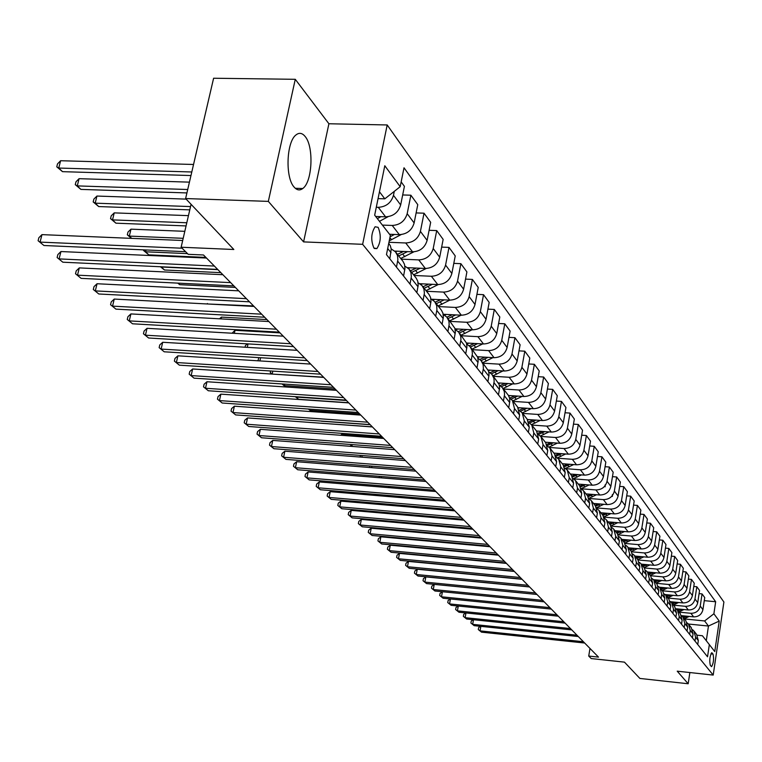 <?xml version="1.0" encoding="UTF-8"?>
<svg xmlns="http://www.w3.org/2000/svg" width="762" height="762" viewBox="0 0 762 762"><rect width="100%" height="100%" fill="white"/><g stroke="black" fill="none" stroke-linecap="round" stroke-linejoin="round"><path stroke-width="1.14" d="M294.113 187.081C296.894 190.262 299.761 190.748 302.733 188.528C312.391 182.07 314.03 146.628 305.124 136.465C302.2 132.902 299.152 132.407 295.951 134.969C286.388 141.942 285.15 177.67 294.113 187.081M373.913 248.031L376.866 248.602C380.905 242.268 381.333 235.182 378.133 227.343L375.095 226.762C371.084 233.201 370.684 240.287 373.913 248.031M295.275 79.305L213.608 78.238L185.614 198.549L268.329 201.387L303.59 241.897L362.636 244.316L387.201 124.958L328.908 123.758L295.275 79.305L268.329 201.387M362.636 244.316L713.203 675.075L723.9 602.018L387.201 124.958M713.203 675.075L677.227 671.179L688.181 683.762L689.858 672.541M688.181 683.762L639.889 678.437L624.459 662.14L591.217 658.558L588.731 656.063L598.503 657.111L203.502 254.984L188.185 254.317L181.127 247.231L233.839 249.498L185.614 198.549M713.022 654.072L711.756 652.758C709.755 656.215 709.279 660.416 710.317 665.369L711.575 666.655C713.565 663.226 714.051 659.035 713.022 654.072L710.898 653.853M706.288 640.709L708.46 626.04L704.612 620.954L713.889 613.781L715.661 601.742L404.012 167.783L400.193 186.7L384.81 198.834L379.466 191.776M713.889 613.781L719.233 621.068L714.766 651.567L702.412 635.746L697.192 635.213M400.193 186.7L384.8 165.745L374.666 215.17L390.363 235.315L386.467 254.603L707.536 656.787L709.336 644.604M191.071 204.311L181.127 247.231M589.978 648.433L588.731 656.063M688.419 624.03L708.46 626.04L719.233 621.068M684.428 618.944L704.612 620.954M681.542 615.658L693.62 616.858C698.611 616.858 701.716 614.458 702.926 609.657L704.736 597.579L702.05 593.912L699.087 593.627M679.056 612.124L690.877 613.296C695.897 613.296 699.011 610.876 700.24 606.047L702.05 593.912M678.599 620.535L679.218 616.468L677.437 610.067L676.018 608.762L688.315 609.971C693.353 609.962 696.497 607.543 697.725 602.685L699.554 590.493L696.82 586.74L693.782 586.454M673.579 605.161L685.514 606.323C690.582 606.323 693.734 603.875 694.973 598.999L696.82 586.74M670.617 601.732L682.895 602.933C687.991 602.923 691.153 600.466 692.41 595.57L694.268 583.244L691.467 579.415L688.362 579.13M667.979 598.046L680.028 599.208C685.152 599.199 688.334 596.722 689.591 591.798L691.467 579.415M665.064 594.551L677.351 595.732C682.495 595.722 685.705 593.236 686.972 588.283L688.858 575.843L686 571.929L682.819 571.633M662.245 590.769L674.427 591.931C679.599 591.912 682.819 589.417 684.095 584.435L686 571.929M659.359 587.207L671.684 588.378C676.885 588.359 680.123 585.845 681.409 580.844L683.333 568.271L680.409 564.271L677.151 563.975M656.387 583.321L668.693 584.483C673.922 584.464 677.18 581.939 678.475 576.91L680.409 564.271M653.491 579.692L665.893 580.854C671.151 580.825 674.427 578.282 675.732 573.234L677.675 560.537L674.684 556.441L671.351 556.136M650.396 575.71L662.826 576.872C668.112 576.844 671.408 574.291 672.722 569.204L674.684 556.441M647.471 571.995L659.968 573.157C665.274 573.119 668.588 570.557 669.912 565.442L671.894 552.612L668.836 548.421L665.417 548.126M644.271 567.928L656.834 569.081C662.168 569.043 665.502 566.461 666.836 561.327L668.836 548.421M641.28 564.128L653.901 565.28C659.263 565.242 662.616 562.642 663.959 557.479L665.978 544.516L662.845 540.229L659.34 539.915M638.004 559.956L650.691 561.108C656.092 561.07 659.463 558.451 660.816 553.26L662.845 540.229M634.937 556.06L647.69 557.212C653.12 557.174 656.511 554.536 657.873 549.326L659.921 536.219L656.72 531.828L653.129 531.524M631.584 551.802L644.414 552.945C649.862 552.898 653.272 550.25 654.644 545.001L656.72 531.828M628.44 547.811L641.337 548.964C646.824 548.907 650.253 546.249 651.634 540.972L653.72 527.733L650.443 523.237L646.757 522.923M624.992 543.449L637.975 544.592C643.49 544.535 646.938 541.858 648.338 536.553L650.443 523.237M621.792 539.372L634.832 540.515C640.375 540.448 643.852 537.753 645.252 532.428L647.376 519.036L644.014 514.436L640.232 514.121M618.211 534.886L631.384 536.038C636.965 535.972 640.451 533.257 641.871 527.895L644.014 514.436M614.982 530.714L628.164 531.857C633.774 531.79 637.289 529.057 638.708 523.665L640.871 510.13L637.423 505.416L633.546 505.101M611.248 526.123L624.63 527.266C630.269 527.199 633.813 524.447 635.241 519.027L637.423 505.416M608 521.846L621.335 522.98C627.002 522.903 630.565 520.141 632.003 514.693L634.203 501.005L630.679 496.176L626.697 495.852M604.085 517.131L617.715 518.284C623.421 518.198 627.002 515.417 628.45 509.94L630.679 496.176M600.847 512.759L614.334 513.893C620.068 513.807 623.668 511.007 625.135 505.492L627.374 491.661L623.764 486.699L619.677 486.375M596.722 507.921L610.619 509.073C616.391 508.978 620.02 506.168 621.497 500.615L623.764 486.699M593.522 503.444L607.152 504.568C612.953 504.473 616.601 501.634 618.096 496.062L620.373 482.07L616.668 476.983L612.467 476.66M589.15 498.472L603.352 499.624C609.181 499.529 612.858 496.672 614.362 491.061L616.668 476.983M585.997 493.89L599.789 495.005C605.657 494.9 609.352 492.033 610.867 486.385L613.191 472.24L609.39 467.02L605.076 466.696M581.358 488.775L595.894 489.937C601.789 489.833 605.514 486.937 607.038 481.26L609.39 467.02M578.282 484.089L592.236 485.194C598.18 485.08 601.913 482.175 603.456 476.469L605.828 462.153L601.923 456.8L597.484 456.467M573.5 478.841L588.235 479.993C594.208 479.879 597.97 476.945 599.523 471.202L601.923 456.8M570.367 474.031L584.483 475.126C590.493 475.002 594.284 472.059 595.846 466.277L598.265 451.799L594.255 446.303L589.702 445.97M565.728 468.668L580.377 469.792C586.426 469.659 590.236 466.687 591.817 460.877L594.255 446.303M562.242 463.706L576.529 464.791C582.606 464.658 586.445 461.667 588.035 455.819L590.502 441.169L586.388 435.531L581.701 435.197M557.679 458.21L572.31 459.305C578.425 459.172 582.292 456.162 583.892 450.275L586.388 435.531M553.888 453.104L568.357 454.181C574.51 454.028 578.396 450.999 580.015 445.084L582.539 430.254L578.31 424.463L573.481 424.129M549.345 447.465L564.013 448.542C570.214 448.389 574.129 445.341 575.767 439.388L578.31 424.463M545.316 442.208L559.956 443.274C566.195 443.113 570.128 440.045 571.776 434.054L574.348 419.043L570.005 413.09L565.033 412.756M540.734 436.426L555.498 437.483C561.775 437.321 565.747 434.226 567.404 428.196L570.005 413.09M536.505 431.016L551.326 432.064C557.641 431.892 561.632 428.777 563.308 422.71L565.937 407.518L561.461 401.403L556.346 401.069M531.838 425.072L546.745 426.11C553.098 425.939 557.117 422.796 558.813 416.69L561.461 401.403M527.456 419.51L542.458 420.548C548.85 420.357 552.898 417.195 554.603 411.051L557.279 395.678L552.688 389.382L547.411 389.049M522.637 413.395L537.743 414.423C544.173 414.233 548.259 411.042 549.983 404.86L552.688 389.382M518.122 407.67L533.333 408.689C539.801 408.489 543.906 405.279 545.649 399.069L548.383 383.496L543.658 377.019L538.22 376.685M513.178 401.383L528.476 402.393C535 402.184 539.134 398.955 540.887 392.697L543.658 377.019M508.464 395.488L523.942 396.497C530.495 396.288 534.667 393.03 536.438 386.725L539.229 370.961L534.362 364.293L528.752 363.96M503.453 389.02L518.951 390.011C525.551 389.792 529.752 386.515 531.533 380.171L534.362 364.293M498.491 382.943L514.274 383.943C520.922 383.715 525.142 380.409 526.952 374.028L529.809 358.054L524.799 351.196L519.008 350.863M493.433 376.295L509.13 377.266C515.826 377.028 520.084 373.704 521.903 367.274L524.799 351.196M488.175 370.027L504.32 371.018C511.054 370.77 515.341 367.417 517.179 360.95L520.103 344.767L514.941 337.699L508.959 337.366M483.118 363.188L499.024 364.141C505.806 363.884 510.13 360.502 511.988 353.987L514.941 337.699M477.507 356.721L494.062 357.702C500.891 357.435 505.244 354.025 507.121 347.472L510.111 331.079L504.787 323.793L498.605 323.469M472.488 349.672L488.604 350.615C495.481 350.339 499.862 346.901 501.758 340.3L504.787 323.793M466.468 343.005L483.489 343.967C490.414 343.691 494.833 340.223 496.748 333.585L499.805 316.973L494.319 309.458L487.928 309.134M461.524 335.756L477.869 336.661C484.832 336.375 489.29 332.88 491.223 326.193L494.319 309.458M455.038 328.851L472.592 329.813C479.612 329.517 484.089 325.993 486.042 319.259L489.175 302.419L483.527 294.675L476.917 294.351M450.218 321.393L466.792 322.278C473.859 321.964 478.374 318.421 480.355 311.629L483.527 294.675M443.208 314.258L461.343 315.211C468.459 314.887 473.021 311.315 475.012 304.486L478.222 287.417L472.383 279.425L465.544 279.102M438.56 306.572L455.352 307.429C462.524 307.096 467.116 303.495 469.135 296.608L472.383 279.425M431.654 299.228L449.732 300.133C456.952 299.79 461.582 296.151 463.62 289.227L466.906 271.929L460.877 263.671L453.8 263.366M426.52 291.274L443.551 292.103C450.828 291.741 455.486 288.074 457.543 281.102L460.877 263.671M419.919 283.721L437.75 284.569C445.075 284.197 449.77 280.502 451.856 273.472L455.228 255.927L448.999 247.402L441.655 247.098M414.08 275.473L431.359 276.263C438.741 275.882 443.474 272.158 445.579 265.081L448.999 247.402M407.622 267.681L425.358 268.481C432.797 268.081 437.569 264.328 439.693 257.204L443.151 239.401L436.721 230.591L429.111 230.295M401.222 259.137L418.757 259.899C426.244 259.49 431.063 255.699 433.216 248.517L436.721 230.591M394.773 251.098L412.556 251.841C420.1 251.431 424.958 247.602 427.13 240.373L430.673 222.314L424.024 213.198L416.119 212.922M388.953 242.287L405.717 242.973C413.328 242.545 418.224 238.677 420.424 231.391L424.024 213.198M389.534 234.258L399.307 234.639C406.965 234.201 411.899 230.305 414.128 222.961L417.767 204.645L410.88 195.215L402.679 194.948M382.391 225.085L392.24 225.457C399.955 225 404.936 221.066 407.184 213.674L410.88 195.215M375.676 216.475L385.591 216.837C393.373 216.36 398.393 212.398 400.669 204.94L404.412 186.357L401.164 181.899M376.285 207.254L378.276 207.321C386.115 206.835 391.182 202.835 393.478 195.32L394.287 191.357M378.057 198.615L384.81 198.834M697.735 644.5L698.316 640.575L696.582 634.384L694.201 631.365M715.661 601.742L704.279 600.647M695.001 641.08L695.592 637.127L693.849 630.907L692.534 629.688M692.448 637.88L693.039 633.917L691.296 627.669L688.858 624.573M689.648 634.384L690.248 630.393L688.496 624.116L687.143 622.868M687.048 631.117L687.648 627.107L685.886 620.801L683.39 617.63M684.19 627.536L684.8 623.507L683.028 617.172L681.647 615.896M681.523 624.192L682.133 620.154L680.361 613.781L677.809 610.533M675.875 617.115L676.494 613.039L674.713 606.6L672.094 603.275M672.884 613.381L673.513 609.267L671.722 602.799L670.255 601.466M670.093 609.886L670.731 605.752L668.931 599.256L666.255 595.855M667.036 606.057L667.683 601.904L665.874 595.37L664.369 594.008M664.188 602.485L664.826 598.313L663.016 591.75L660.273 588.254M661.054 598.561L661.711 594.37L659.892 587.769L658.349 586.378M658.139 594.903L658.797 590.693L656.968 584.063L654.148 580.482M654.939 590.893L655.596 586.654L653.767 579.996L652.177 578.568M651.948 587.15L652.615 582.892L650.777 576.196L647.881 572.519M648.672 583.044L649.338 578.758L647.5 572.024L645.862 570.567M645.604 579.206L646.29 574.9L644.433 568.138L641.471 564.366M642.252 575.005L642.938 570.671L641.08 563.87L639.394 562.375M639.118 571.081L639.804 566.718L637.937 559.889L634.898 556.022M635.679 566.766L636.375 562.394L634.498 555.517L632.774 553.984M632.46 562.747L633.165 558.346L631.288 551.431L628.164 547.459M628.936 558.327L629.65 553.898L627.764 546.954L625.983 545.382M625.65 554.203L626.364 549.754L624.469 542.773L621.259 538.696M622.03 549.678L622.754 545.201L620.859 538.182L619.02 536.572M618.658 545.449L619.392 540.953L617.487 533.895L614.182 529.704M614.953 540.81L615.696 536.286L613.781 529.19L611.886 527.542M611.495 536.477L612.238 531.924L610.314 524.789L606.933 520.484M607.695 531.724L608.447 527.133L606.523 519.96L604.561 518.274M604.142 527.266L604.904 522.665L602.971 515.455L599.484 511.026M600.246 522.389L601.008 517.75L599.075 510.502L597.056 508.768M596.598 517.827L597.37 513.159L595.427 505.873L591.845 501.32M592.598 512.816L593.379 508.121L591.426 500.786L589.34 499.015M588.855 508.13L589.645 503.406L587.683 496.033L584.006 491.357M584.749 502.977L585.549 498.234L583.578 490.823L581.425 489.004M580.911 498.167L581.711 493.395L579.739 485.937L575.948 481.127M576.691 492.881L577.501 488.08L575.52 480.584L573.3 478.717M572.748 487.937L573.567 483.108L571.576 475.574L567.671 470.611M568.414 482.508L569.243 477.65L567.242 470.068L564.947 468.154M564.356 477.431L565.194 472.545L563.185 464.915L559.175 459.81M559.899 471.849L560.746 466.925L558.736 459.257L556.355 457.295M555.727 466.63L556.584 461.677L554.565 453.962L550.431 448.704M551.155 460.896L552.012 455.905L549.993 448.142L547.535 446.132M546.859 455.524L547.735 450.504L545.706 442.703L541.439 437.283M542.153 449.618L543.03 444.57L540.991 436.712L538.448 434.654M537.743 444.094L538.629 439.017L536.581 431.111L532.19 425.529M532.895 438.017L533.791 432.911L531.743 424.958L529.104 422.834M528.352 432.33L529.266 427.187L527.199 419.195L522.665 413.433M523.361 426.082L524.285 420.9L522.218 412.852L519.484 410.68M518.684 420.224L519.617 415.014L517.541 406.918L512.864 400.983M513.54 413.785L514.483 408.537L512.407 400.393L509.568 398.155M508.73 407.746L509.835 401.193L509.549 398.059L508.321 395.259L502.768 388.144M503.434 401.117L504.549 394.506L504.263 391.363L502.301 387.553L499.358 385.258M498.462 394.897L499.605 388.249L499.139 384.477L492.357 374.923M493.004 388.058L494.157 381.362L493.871 378.171L491.881 374.323L488.823 371.961M487.89 381.648L489.052 374.914L488.585 371.094L481.622 361.283M482.26 374.599L483.375 368.475L483.146 364.579L481.146 360.683L477.965 358.254M476.974 367.979L478.174 361.15L477.707 357.283L470.554 347.215M471.173 360.702L472.373 353.825L472.088 350.549L470.068 346.605L466.763 344.119M465.715 353.882L466.944 346.958L466.477 343.033L459.124 332.699M459.724 346.367L460.962 339.385L460.677 336.071L458.629 332.08L455.19 329.517M454.095 339.319L455.352 332.299L454.885 328.317L447.323 317.706M447.904 331.556L449.17 324.479L448.894 321.116L446.827 317.078L443.236 314.449M442.084 324.279L443.37 317.154L442.913 313.125L441.427 310.21L435.121 302.209M435.683 316.259L436.921 309.782L436.712 305.676L434.626 301.581L430.882 298.875M429.673 308.734L430.997 301.504L430.54 297.418L429.035 294.465L422.519 286.198M423.062 300.438L424.396 293.16L423.939 289.046L422.015 285.55L418.109 282.778M416.843 292.656L418.195 285.321L417.747 281.188L416.223 278.197L409.48 269.634M409.994 284.074L411.375 276.692L410.918 272.52L408.965 268.986L404.889 266.128M403.565 276.025L404.955 268.576L404.508 264.385L402.974 261.356L395.992 252.489M396.478 267.138L397.888 259.642L397.44 255.413L395.468 251.831L391.211 248.898M389.82 258.804L391.23 249.069L390.306 245.688L388.753 243.297M303.59 241.897L328.908 123.758M480.86 626.354L480.05 630.869L583.397 641.737M481.517 632.155L478.288 629.545L481.517 632.155L584.664 643.023M478.288 629.545L478.641 627.602L480.489 626.316M682.685 615.772L681.838 616.039M689.267 616.429L684.219 618.677M685.362 616.039L682.885 617.001M683.409 617.649L686.886 616.191M473.497 619.725L472.669 624.345L576.986 635.213M474.155 625.659L470.897 623.011L474.155 625.659L578.282 636.527M470.897 623.011L471.249 621.049L473.183 619.697M465.982 612.962L465.125 617.677L570.443 628.545M466.649 619.02L463.344 616.334L466.649 619.02L571.767 629.888M463.344 616.334L463.706 614.362L465.734 612.934M458.295 606.038L457.419 610.867L563.747 621.735M458.972 612.238L455.628 609.524L458.972 612.238L565.099 623.106M455.628 609.524L455.99 607.524L458.114 606.019M677.285 608.886L676.494 609.133M684.009 609.543L678.847 611.857M680.018 609.152L677.494 610.133M678.018 610.8L681.571 609.305M671.76 601.847L671.027 602.085M678.637 602.513L673.36 604.885M674.561 602.123L671.979 603.123M672.513 603.809L676.142 602.275M666.112 594.655L665.417 594.874M673.151 595.332L667.75 597.76M668.969 594.932L666.34 595.96M666.883 596.656L670.598 595.084M450.456 598.97L449.542 603.914L556.908 614.772M451.133 605.314L447.742 602.561L451.133 605.314L558.289 616.172M447.742 602.561L448.113 600.542L450.342 598.961M660.349 587.302L659.663 587.521M667.541 587.978L662.016 590.474M663.264 587.578L660.578 588.635M661.13 589.35L664.921 587.731M442.436 591.741L441.503 596.798L549.916 607.647M443.122 598.237L439.684 595.446L443.122 598.237L551.326 609.086M439.684 595.446L440.065 593.408L442.389 591.741M536.962 594.455L434.235 584.387L433.273 589.531L542.773 600.37M434.931 590.998L431.454 588.169L434.931 590.998L544.211 601.837M431.454 588.169L431.835 586.111L434.235 584.387M529.6 586.959L425.844 576.901L424.863 582.101L535.457 592.922M426.558 583.597L423.034 580.739L426.558 583.597L536.934 594.427M423.034 580.739L423.424 578.653L425.844 576.901M522.056 579.291L417.252 569.243L416.262 574.5L527.971 585.302M417.995 576.034L414.423 573.129L417.995 576.034L529.476 586.845M414.423 573.129L414.823 571.033L417.252 569.243M514.34 571.433L408.48 561.413L407.46 566.728L520.313 577.51M409.242 568.3L405.613 565.347L409.242 568.3L521.856 579.082M405.613 565.347L406.022 563.232L408.48 561.413M654.444 579.777L653.767 579.996M661.807 580.463L656.149 583.025M657.425 580.053L654.682 581.149M655.253 581.873L659.13 580.215M451.514 542.687L451.418 543.22M449.409 543.039L449.866 542.534M648.414 572.081L647.729 572.31M655.949 572.776L650.157 575.405M651.462 572.367L648.653 573.491M649.234 574.234L653.196 572.529M443.617 534.057L443.503 534.686M442.046 534.553L442.817 533.981M642.233 564.213L641.528 564.442M649.948 564.918L644.023 567.614M645.357 564.499L642.48 565.652M472.183 528.514L435.531 525.285L435.407 525.942M643.08 566.414L647.138 564.661M434.74 525.885L435.531 525.285M635.918 556.155L635.194 556.393M643.814 556.87L637.746 559.632M639.108 556.441L636.165 557.632M636.775 558.403L640.928 556.603M629.45 547.907L628.707 548.154M637.537 548.621L631.317 551.469M632.708 548.192L629.698 549.412M630.326 550.212L634.584 548.364M419.005 515.407L463.296 519.474M506.444 563.394L399.488 553.403L398.459 558.775L512.474 569.528M400.279 560.375L396.602 557.393L400.279 560.375L514.055 571.138M396.602 557.393L397.021 555.25L399.488 553.403M622.821 539.458L622.059 539.715M631.107 540.182L624.745 543.106M626.164 539.753L623.078 541.01M623.726 541.82L628.078 539.915M409.242 505.997L410.356 507.073L408.956 505.978M498.367 555.165L390.296 545.211L389.249 550.631L504.444 561.356M391.106 552.269L387.382 549.24L391.106 552.269L506.063 563.004M387.382 549.24L387.801 547.078L390.296 545.211M616.039 530.809L615.258 531.066M624.535 531.543L617.992 534.553M619.458 531.104L616.306 532.39M616.963 533.229L621.43 531.276M444.703 500.539L399.669 496.767L400.479 497.548M399.745 496.386L399.05 496.329M400.25 497.529L398.707 496.3M490.08 546.735L380.876 536.81L379.809 542.296L496.214 552.983M381.714 543.973L377.942 540.906L381.714 543.973L497.881 554.669M377.942 540.906L378.362 538.715L380.876 536.81M609.086 521.941L608.286 522.208M617.792 522.684L611.048 525.79M612.591 522.237L609.352 523.57M610.029 524.427L614.61 522.408M390.677 486.575L390.439 487.785M389.896 487.747L388.582 486.404M388.553 486.547L390.325 487.775M481.594 538.096L371.237 528.218L370.151 533.752L487.794 544.401M372.104 535.476L368.265 532.362L372.104 535.476L489.49 546.135M368.265 532.362L368.703 530.142L371.237 528.218M601.961 512.855L601.142 513.131M610.895 513.607L603.923 516.817M605.552 513.159L602.237 514.531M602.933 515.407L607.619 513.331M381.4 476.507L381.143 477.85M379.381 477.707L379.295 476.336M472.907 529.247L361.359 519.408L360.255 525.008L479.155 535.61M362.255 526.78L358.359 523.608L362.255 526.78L480.898 537.391M358.359 523.608L358.807 521.37L361.359 519.408M594.665 503.539L593.817 503.825M603.818 504.292L596.589 507.635M598.332 503.844L594.941 505.254M595.655 506.149L600.466 504.015M612.391 496.424L612.381 494.538M371.913 466.163L371.618 467.649M369.503 467.487L369.799 465.992M463.991 520.17L351.244 510.388L350.11 516.055L470.306 526.599M352.158 517.865L348.215 514.645L352.158 517.865L472.097 528.418M348.215 514.645L348.663 512.388L351.244 510.388M587.169 493.986L586.302 494.281M596.57 494.748L589.045 498.215M590.941 494.29L587.454 495.748M588.178 496.672L593.122 494.471M605.133 486.804L605.114 484.889M362.207 455.533L361.874 457.171M359.75 457.01L360.95 455.438M454.847 510.864L340.871 501.139L339.719 506.863L461.229 517.36M341.814 508.721L337.814 505.454L341.814 508.721L463.058 519.227M337.814 505.454L338.271 503.168L340.871 501.139M445.475 501.32L330.241 491.661L329.06 497.453L451.914 507.883M331.213 499.348L327.146 496.033L331.213 499.348L453.79 509.797M327.146 496.033L327.612 493.719L330.241 491.661M435.854 491.528L319.326 481.936L318.125 487.794L442.36 498.148M320.335 489.737L316.201 486.375L320.335 489.737L444.284 500.12M316.201 486.375L316.687 484.032L319.326 481.936M425.977 481.479L308.143 471.954L306.915 477.879L432.549 488.166M309.182 479.879L304.981 476.46L309.182 479.879L434.531 490.185M304.981 476.46L305.476 474.097L308.143 471.954M415.833 471.154L296.656 461.715L295.408 467.706L422.472 477.907M297.732 469.763L293.465 466.287L297.732 469.763L424.51 479.984M293.465 466.287L293.97 463.896L296.656 461.715M405.422 460.553L284.864 451.199L283.588 457.267L412.118 467.373M285.979 459.381L281.645 455.847L285.979 459.381L414.214 469.497M281.645 455.847L282.15 453.419L284.864 451.199M394.716 449.656L272.758 440.407L271.453 446.542L401.488 456.543M273.91 448.713L269.5 445.122L273.91 448.713L403.641 458.734M269.5 445.122L270.024 442.665L272.758 440.407M383.715 438.455L260.318 429.32L258.985 435.531L390.554 445.418M261.509 437.759L257.023 434.102L261.509 437.759L392.763 447.665M257.023 434.102L257.556 431.616L260.318 429.32M372.399 426.939L247.536 417.919L246.174 424.205L379.314 433.969M248.764 426.491L244.202 422.777L248.764 426.491L381.591 436.283M244.202 422.777L244.754 420.262L247.536 417.919M360.759 415.09L234.391 406.194L233.001 412.566L367.741 422.196M235.658 414.919L231.029 411.137L235.658 414.919L370.084 424.577M231.029 411.137L231.581 408.594L234.391 406.194M348.786 402.888L220.875 394.144L219.446 400.593L355.844 410.08M222.19 403.012L217.465 399.164L222.19 403.012L358.245 412.528M217.465 399.164L218.037 396.583L220.875 394.144M336.452 390.334L206.959 381.743L205.502 388.268L343.586 397.593M208.321 390.763L203.521 386.839L208.321 390.763L346.062 400.126M203.521 386.839L204.102 384.229L206.959 381.743M323.745 377.4L192.643 368.97L191.148 375.59L330.956 384.743M194.053 378.152L189.166 374.161L194.053 378.152L333.508 387.344M189.166 374.161L189.757 371.513L192.643 368.97M310.658 364.074L177.898 355.825L176.365 362.522L317.945 371.494M179.356 365.169L174.374 361.102L179.356 365.169L320.573 374.171M174.374 361.102L174.993 358.426L177.898 355.825M297.161 350.339L162.706 342.281L161.134 349.072L304.524 357.835M164.221 351.796L159.144 347.643L164.221 351.796L307.238 360.597M159.144 347.643L159.772 344.929L162.706 342.281M283.235 336.166L147.047 328.317L145.437 335.194L290.684 343.738M148.619 338.004L143.446 333.775L148.619 338.004L293.484 346.596M143.446 333.775L144.094 331.032L147.047 328.317M268.872 321.535L130.902 313.925L129.254 320.897L276.396 329.203M132.531 323.793L127.254 319.478L132.531 323.793L279.292 332.146M127.254 319.478L127.921 316.697L130.902 313.925M254.032 306.438L114.243 299.066L112.547 306.133L261.642 314.182M115.929 309.124L110.557 304.724L115.929 309.124L264.633 317.23M110.557 304.724L111.233 301.904L114.243 299.066M579.491 484.184L578.596 484.489M589.14 484.956L581.282 488.566M583.349 484.489L579.787 485.994M580.482 486.956L585.597 484.67M352.263 444.608L351.901 446.408M349.948 446.256L352.034 444.589M571.605 474.126L570.69 474.44M581.52 474.897L573.281 478.669M575.567 474.44L571.91 475.983M382.534 437.255L341.909 434.254L341.681 435.34M572.567 476.993L577.872 474.612M340.643 435.264L341.909 434.254M563.509 463.801L562.566 464.125M573.7 464.582L565.385 468.42M567.576 464.115L563.804 465.715M372.304 426.844L331.213 423.958M564.404 466.773L569.947 464.296M555.203 453.2L554.231 453.533M565.671 453.981L557.289 457.905M559.375 453.514L555.441 455.181M556.003 456.286L561.813 453.695M321.297 421.195L370.218 424.71M546.668 442.312L545.668 442.655M557.432 443.093L548.935 447.103M550.955 442.617L546.83 444.37M547.335 445.522L553.46 442.798M308.715 409.061L310.105 410.404L359.569 413.871M310.105 410.404L308.4 409.042M537.896 431.111L536.877 431.473M548.973 431.902L540.325 436.007M542.296 431.425L537.953 433.273M538.401 434.473L544.887 431.606M346.415 400.479L296.275 397.069L298.609 399.317L348.634 402.736M296.342 396.745L295.732 396.707M298.609 399.317L295.285 396.669M528.876 419.605L527.799 419.976M540.277 420.395L531.438 424.625M533.4 419.919L528.79 421.872M529.466 423.043L536.067 420.1M335.118 388.982L284.407 385.629L285.807 386.972M284.731 384.124L284.407 385.629L282.521 383.981M285.579 386.963L282.454 384.315M519.598 407.765L518.446 408.175M531.343 408.556L522.265 412.918M524.256 408.08L519.332 410.156M520.427 411.251L526.999 408.27M323.526 377.18L272.463 374.104M272.815 371.132L272.225 373.875L270.262 372.561L270.605 370.989M271.948 374.075L270.262 372.561M510.054 395.592L508.778 396.04M522.151 396.383L512.807 400.898M514.845 395.907L509.559 398.116M511.073 399.117L517.684 396.088M260.594 357.73L259.899 360.921M258.061 360.807L258.747 357.616M257.737 360.493L258.223 360.817M500.234 383.057L498.786 383.562M512.702 383.848L503.053 388.515M505.168 383.372L499.967 385.591M501.415 386.648L508.092 383.553M248.041 343.9L247.288 347.348M245.05 347.215L245.412 345.586L247.383 343.862M490.128 370.151L488.461 370.723M502.977 370.932L493.033 375.78M495.205 370.456L490.071 372.694M280.006 332.87L235.01 330.308L234.334 333.346M491.423 373.828L498.224 370.646M232.086 333.213L235.01 330.308M479.708 356.845L477.784 357.511M492.976 357.635L482.698 362.655M484.946 357.159L479.841 359.416M266.967 319.602L221.428 317.097L221.028 318.897M481.098 360.626L488.061 357.34M219.513 318.811L221.428 317.097M468.973 343.148L466.715 343.91M482.67 343.919L472.059 349.129M474.374 343.452L469.24 345.757M253.546 305.933L207.34 303.971M470.411 347.034L477.593 343.633M206.959 303.952L207.445 303.514M457.905 329.013L455.705 329.765M472.049 329.784L461.086 335.185M463.477 329.317L458.267 331.68M459.381 333.032L466.801 329.498M446.494 314.43L444.541 315.125M461.105 315.201L449.761 320.812M452.237 314.735L446.903 317.173M448.008 318.583L455.686 314.916M178.118 283.14L179.708 284.664L235.363 287.426M179.708 284.664L177.765 283.121M434.711 299.38L432.94 300.028M449.828 300.142L438.083 305.972M440.646 299.676L435.131 302.219M436.274 303.676L444.208 299.857M217.884 269.643L161.392 267.005L164.487 269.996L220.847 272.653M164.487 269.996L160.449 266.748M422.548 283.845L420.9 284.455M438.198 284.578L426.025 290.655M428.682 284.131L422.977 286.779M424.158 288.284L432.368 284.312M187.509 253.632L145.609 251.793L148.8 254.87L205.873 257.413M146.037 249.974L145.609 251.793L143.599 250.517L143.751 249.869M148.8 254.87L143.599 250.517M409.975 267.786L408.403 268.376M426.225 268.481L413.575 274.834M416.328 268.072L410.423 270.824M184.814 231.324L130.988 229.162L129.33 236.096L131.693 238.373M411.642 272.377L420.148 268.243M183.185 238.315L129.33 236.096L127.321 234.829L127.987 232.058L130.988 229.162M131.483 238.363L127.321 234.829M238.706 290.836L97.05 283.74L95.307 290.903L246.402 298.675M98.803 293.989L93.316 289.493L98.803 293.989L249.498 301.819M93.316 289.493L94.012 286.636L97.05 283.74M396.992 251.193L395.43 251.784M413.89 251.831L400.698 258.48M403.555 251.47L397.44 254.337M188.443 215.646L114.233 212.874L112.528 219.894L115.929 223.18L186.061 225.923M398.707 255.946L407.518 251.631M186.795 222.761L112.528 219.894L110.528 218.637L111.204 215.837L114.233 212.874M115.929 223.18L110.528 218.637M222.875 274.711L79.286 267.9L77.505 275.168L230.657 282.635M81.115 278.359L75.514 273.768L81.115 278.359L233.848 285.883M75.514 273.768L76.229 270.872L79.286 267.9M401.183 234.572L389.249 240.849M186.157 199.12L96.936 196.053L95.193 203.168L98.698 206.559L189.786 209.864M390.354 234.286L389.801 234.591M390.058 236.811L394.468 234.448M190.548 206.578L95.193 203.168L93.183 201.93L93.878 199.082L96.936 196.053M98.698 206.559L93.183 201.93M206.492 258.042L60.941 251.546L59.103 258.909L214.36 266.052M62.836 262.204L57.121 257.527L62.836 262.204L217.665 269.415M57.121 257.527L57.855 254.584L60.941 251.546M388.125 216.684L379.466 221.332M189.424 182.147L79.067 178.679L77.276 185.899L80.905 189.395L186.919 192.929M376.704 216.513L375.999 216.884M377.342 218.618L380.962 216.665M187.709 189.509L77.276 185.899L75.267 184.671L75.99 181.785L79.067 178.679M80.905 189.395L75.267 184.671M182.68 240.497L41.967 234.629L40.081 242.106L182.118 248.222M43.939 245.507L38.1 240.725L43.939 245.507L185.576 251.698M38.1 240.725L38.852 237.744L41.967 234.629M193.538 164.478L60.608 160.725L58.76 168.05L62.513 171.66L190.967 175.546M191.795 171.983L58.76 168.05L56.759 166.83L57.493 163.906L60.608 160.725M62.513 171.66L56.759 166.83M690.877 613.296L693.62 616.858M685.514 606.323L688.315 609.971M680.028 599.208L682.895 602.933M674.427 591.931L677.351 595.732M668.693 584.483L671.684 588.378M662.826 576.872L665.893 580.854M656.834 569.081L659.968 573.157M650.691 561.108L653.901 565.28M644.414 552.945L647.69 557.212M637.975 544.592L641.337 548.964M631.384 536.038L634.832 540.515M624.63 527.266L628.164 531.857M617.715 518.284L621.335 522.98M610.619 509.073L614.334 513.893M603.352 499.624L607.152 504.568M595.894 489.937L599.789 495.005M588.235 479.993L592.236 485.194M580.377 469.792L584.483 475.126M572.31 459.305L576.529 464.791M564.013 448.542L568.357 454.181M555.498 437.483L559.956 443.274M546.745 426.11L551.326 432.064M537.743 414.423L542.458 420.548M528.476 402.393L533.333 408.689M518.951 390.011L523.942 396.497M509.13 377.266L514.274 383.943M499.024 364.141L504.32 371.018M488.604 350.615L494.062 357.702M477.869 336.661L483.489 343.967M466.792 322.278L472.592 329.813M455.352 307.429L461.343 315.211M443.551 292.103L449.732 300.133M431.359 276.263L437.75 284.569M418.757 259.899L425.358 268.481M405.717 242.973L412.556 251.841M392.24 225.457L399.307 234.639M378.276 207.321L385.591 216.837M700.24 606.047L702.926 609.657M695.592 637.127L698.316 640.575M690.248 630.393L693.039 633.917M694.973 598.999L697.725 602.685M684.8 623.507L687.648 627.107M689.591 591.798L692.41 595.57M679.218 616.468L682.133 620.154M684.095 584.435L686.972 588.283M673.513 609.267L676.494 613.039M678.475 576.91L681.409 580.844M667.683 601.904L670.731 605.752M672.722 569.204L675.732 573.234M661.711 594.37L664.826 598.313M666.836 561.327L669.912 565.442M655.596 586.654L658.797 590.693M660.816 553.26L663.959 557.479M649.338 578.758L652.615 582.892M654.644 545.001L657.873 549.326M642.938 570.671L646.29 574.9M648.338 536.553L651.634 540.972M636.375 562.394L639.804 566.718M641.871 527.895L645.252 532.428M629.65 553.898L633.165 558.346M635.241 519.027L638.708 523.665M622.754 545.201L626.364 549.754M628.45 509.94L632.003 514.693M615.696 536.286L619.392 540.953M621.497 500.615L625.135 505.492M608.447 527.133L612.238 531.924M614.362 491.061L618.096 496.062M601.008 517.75L604.904 522.665M607.038 481.26L610.867 486.385M593.379 508.121L597.37 513.159M599.523 471.202L603.456 476.469M585.549 498.234L589.645 503.406M591.817 460.877L595.846 466.277M577.501 488.08L581.711 493.395M583.892 450.275L588.035 455.819M569.243 477.65L573.567 483.108M575.767 439.388L580.015 445.084M560.746 466.925L565.194 472.545M567.404 428.196L571.776 434.054M552.012 455.905L556.584 461.677M558.813 416.69L563.308 422.71M543.03 444.57L547.735 450.504M549.983 404.86L554.603 411.051M533.791 432.911L538.629 439.017M540.887 392.697L545.649 399.069M524.285 420.9L529.266 427.187M531.533 380.171L536.438 386.725M514.483 408.537L519.617 415.014M521.903 367.274L526.952 374.028M504.396 395.802L509.683 402.469M511.988 353.987L517.179 360.95M493.995 382.676L499.443 389.544M501.758 340.3L507.121 347.472M483.27 369.132L488.89 376.228M491.223 326.193L496.748 333.585M472.202 355.168L478.003 362.483M480.355 311.629L486.042 319.259M460.781 340.747L466.773 348.301M469.135 296.608L475.012 304.486M448.989 325.86L455.171 333.67M457.543 281.102L463.62 289.227M436.807 310.477L443.189 318.545M445.579 265.081L451.856 273.472M424.205 294.58L430.806 302.914M433.216 248.517L439.693 257.204M411.175 278.13L418.005 286.75M420.424 231.391L427.13 240.373M397.688 261.109L404.755 270.034M407.184 213.674L414.128 222.961M387.696 248.498L391.039 252.717M393.478 195.32L400.669 204.94M711.498 652.882L712.137 652.948M686.886 617.62L686.076 616.591M681.542 610.781L680.714 609.733M676.075 603.799L675.237 602.723M670.503 596.665L669.646 595.56M664.797 589.359L663.921 588.235M658.959 581.901L658.063 580.749M652.996 574.262L652.082 573.091M646.89 566.461L645.957 565.252M640.652 558.47L639.689 557.232M634.251 550.288L633.27 549.031M627.707 541.915L626.697 540.62M621.001 533.333L619.973 532.009M614.134 524.542L613.077 523.189M607.095 515.541L606.009 514.15M599.885 506.311L598.77 504.882M592.484 496.843L591.341 495.376M584.892 487.128L583.721 485.632M577.101 477.164L575.901 475.631M569.109 466.935L567.881 465.363M560.908 456.438L559.641 454.819M552.469 445.656L551.174 443.989M543.811 434.569L542.477 432.854M534.905 423.177L533.533 421.415M523.437 408.508L523.046 408.003M525.751 411.461L524.342 409.651M513.959 396.373L513.521 395.821M516.331 399.412L514.874 397.545M504.196 383.877L503.72 383.276M506.644 387.01L505.139 385.096M494.138 371.018L493.633 370.361M496.662 374.237L495.119 372.266M483.784 357.769L483.232 357.054M486.385 361.093L484.794 359.054M473.116 344.11L472.516 343.348M475.793 347.539L474.155 345.443M462.115 330.041L461.458 329.203M464.868 333.565L463.182 331.403M450.761 315.516L450.066 314.62M453.609 319.164L451.866 316.925M439.045 300.533L438.293 299.561M441.989 304.286L440.188 301.99M426.958 285.055L426.139 284.016M429.987 288.941L428.13 286.56M414.461 269.072L413.585 267.948M417.595 273.082L415.681 270.624M401.545 252.546L400.602 251.346M404.784 256.689L402.803 254.156M391.544 239.744L389.896 237.639M295.294 188.29L302.733 188.528M374.361 248.498L376.866 248.602"/></g></svg>
